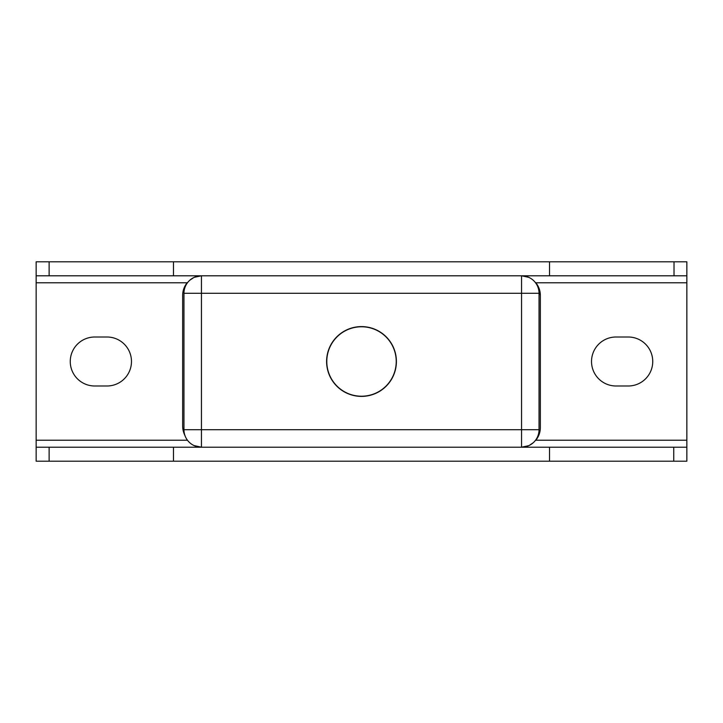 <?xml version="1.0" encoding="UTF-8"?>
<svg xmlns="http://www.w3.org/2000/svg" width="723" height="723" viewBox="0 0 723 723"><rect width="100%" height="100%" fill="white"/><g stroke="black" fill="none" stroke-linecap="round" stroke-linejoin="round"><path stroke-width="1.08" d="M538.762 290.158A26.236 26.236 0 0 1 540.352 295.508M549.534 447.212L521.554 447.212A17.488 17.488 0 0 0 539.042 429.715L539.042 293.285L521.554 293.285L521.554 429.715L539.042 429.715L539.042 293.285A17.488 17.488 0 0 0 521.554 275.788L686.85 275.788L686.85 461.202L673.737 461.202L673.737 447.212L549.534 447.212L549.534 461.202L673.737 461.202M628.251 385.992A24.492 24.492 0 0 0 652.742 361.5A24.492 24.492 0 0 0 628.251 337.008L616.005 337.008A24.492 24.492 0 0 0 591.522 361.5A24.492 24.492 0 0 0 616.005 385.992L628.251 385.992M535.174 440.696L535.851 440.217A20.117 20.117 0 0 0 540.352 427.528L540.352 295.472A20.117 20.117 0 0 0 535.851 282.783L535.174 282.304M36.15 447.212L36.15 461.202L173.466 461.202L173.466 447.212L36.15 447.212L36.15 275.788L173.466 275.788L173.466 261.798L686.85 261.798L686.85 275.788M528.748 277.343L521.554 275.788L201.446 275.788L194.243 277.343M94.749 385.992L106.995 385.992A24.492 24.492 0 0 0 131.478 361.5A24.492 24.492 0 0 0 106.995 337.008L94.749 337.008A24.492 24.492 0 0 0 70.258 361.5A24.492 24.492 0 0 0 94.749 385.992M187.826 282.304L187.149 282.783A20.117 20.117 0 0 0 182.648 295.472L182.648 425.784A21.862 21.862 0 0 0 184.98 435.617M686.85 447.212L673.737 447.212M193.999 445.549L201.446 447.212L521.554 447.212L528.757 445.657M36.15 275.788L36.15 261.798L173.466 261.798M173.466 461.202L549.534 461.202M173.466 275.788L201.446 275.788L201.446 429.715L521.554 429.715L521.554 447.212L173.466 447.212M533.14 442.819L529.227 445.44M528.549 445.748L522.584 447.185M189.86 280.181L193.773 277.56M549.534 261.798L549.534 275.788M361.5 396.394A34.894 34.894 0 0 0 391.721 344.049A34.894 34.894 0 0 0 331.279 344.049A34.894 34.894 0 0 0 361.5 396.394M521.554 275.788L521.554 293.285L183.958 293.285L183.958 429.715A17.488 17.488 0 0 0 201.446 447.212L201.446 429.715L183.958 429.715M183.958 293.285A17.488 17.488 0 0 1 201.446 275.788M326.787 361.5A34.713 34.713 0 0 1 378.861 331.432A34.713 34.713 0 0 1 378.861 391.568A34.713 34.713 0 0 1 326.787 361.5M674.017 261.798L674.017 275.788M535.851 282.783L686.85 282.783M36.15 282.783L187.149 282.783M36.15 440.217L187.456 440.217M535.851 440.217L686.85 440.217M49.119 461.202L49.119 447.212M49.119 275.788L49.119 261.798"/></g></svg>
